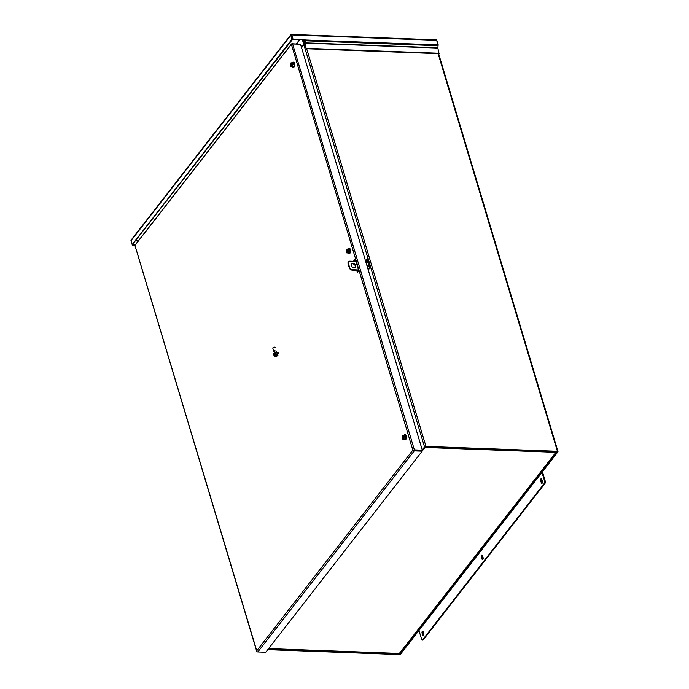 <?xml version="1.0" encoding="UTF-8"?>
<svg xmlns="http://www.w3.org/2000/svg" width="689" height="689" viewBox="0 0 689 689"><rect width="100%" height="100%" fill="white"/><g stroke="black" fill="none" stroke-linecap="round" stroke-linejoin="round"><path stroke-width="1.03" d="M268.46 648.762L398.044 653.577A1.102 0.551 -87.9 0 0 398.363 653.396L399.878 652.905A1.102 0.792 37.9 0 0 400.473 652.664L556.101 452.621A1.102 0.792 -142.1 0 1 555.498 452.862L554.395 452.819L554.809 452.294A1.102 0.551 -87.9 0 0 555.067 451.596M554.809 452.294L424.984 447.471L422.15 451.106M424.984 447.471A1.102 0.551 -87.9 0 0 425.208 446.954M556.083 451.639L556.187 451.975A1.102 0.792 -142.1 0 1 556.101 452.621M554.852 452.234L555.317 452.251M291.335 34.648L291.516 35.26M132.383 244.638L292.618 39.256L291.447 35.354L292.618 39.256L304.65 39.704L304.607 42.701A1.102 0.551 92.1 0 0 304.659 43.536L306.226 48.747L304.977 43.131L305.227 40.789L438.066 45.724L437.825 48.066L439.065 53.682L306.226 48.747M436.068 39.867A1.102 0.551 92.1 0 1 436.206 39.833L291.335 34.45A1.102 0.551 92.1 0 0 291.189 34.484L291.447 35.346M131.392 239.884A1.102 0.792 37.9 0 0 131.013 240.728L132.185 244.629L135.328 244.75M436.206 39.833A1.102 0.551 92.1 0 1 436.645 40.332L438.015 44.897A1.102 0.551 92.1 0 1 438.066 45.724M304.65 39.704L304.969 39.29L305.167 39.962A1.102 0.551 92.1 0 1 305.227 40.789M291.189 34.484A1.102 0.792 37.9 0 0 290.81 35.328L291.981 39.23L304.969 39.29M291.335 34.45A1.102 0.551 92.1 0 1 291.766 34.95L292.937 38.851M132.185 244.629L291.981 39.23M135.027 245.155L132.512 245.06M436.585 40.177A1.102 0.792 -142.1 0 1 436.964 40.763L438.135 44.664M439.384 53.268L306.545 48.333M296.64 43.924L300.068 39.531M301.386 47.11L303.703 44.122L302.35 39.617M303.703 44.122L304.349 44.148L302.996 39.643M301.567 47.722L304.349 44.148M423.201 639.917L422.564 639.892A1.283 0.637 92.1 0 1 422.193 640.107L422.839 640.133A1.283 0.637 -87.9 0 0 423.201 639.917L545.111 483.222A1.283 0.637 -87.9 0 0 545.335 481.447L542.432 471.776M542.14 483.23A1.283 0.637 92.1 0 1 541.95 482.843L541.313 480.707A1.283 0.637 92.1 0 1 541.58 478.881M482.834 559.459A1.283 0.637 92.1 0 1 482.644 559.072L482.007 556.936A1.283 0.637 92.1 0 1 482.274 555.119M423.528 635.689A1.283 0.637 92.1 0 1 423.339 635.301L422.702 633.165A1.283 0.637 92.1 0 1 422.968 631.348M541.976 472.361L544.698 481.422A1.283 0.637 92.1 0 1 544.465 483.196L545.111 483.222M422.564 639.892L544.465 483.196M422.193 640.107A1.283 0.637 92.1 0 1 421.694 639.53L418.972 630.469M541.769 479.268L542.407 481.404A1.283 0.637 92.1 0 1 542.398 482.731A1.283 0.637 92.1 0 1 541.812 483.394A1.283 0.637 92.1 0 1 541.313 482.817L540.667 480.681A1.283 0.637 92.1 0 1 540.684 479.363A1.283 0.637 92.1 0 1 541.27 478.7A1.283 0.637 92.1 0 1 541.769 479.268M482.464 555.506L483.101 557.634A1.283 0.637 92.1 0 1 483.092 558.96A1.283 0.637 92.1 0 1 482.507 559.623A1.283 0.637 92.1 0 1 482.007 559.046L481.37 556.91A1.283 0.637 92.1 0 1 481.378 555.592A1.283 0.637 92.1 0 1 481.964 554.929A1.283 0.637 92.1 0 1 482.464 555.506M423.158 631.735L423.804 633.871A1.283 0.637 92.1 0 1 423.787 635.189A1.283 0.637 92.1 0 1 423.201 635.852A1.283 0.637 92.1 0 1 422.702 635.275L422.064 633.148A1.283 0.637 92.1 0 1 422.073 631.822A1.283 0.637 92.1 0 1 422.658 631.158A1.283 0.637 92.1 0 1 423.158 631.735M292.42 62.742A2.61 1.292 92.1 0 1 293.273 62.165A2.61 1.292 92.1 0 1 294.298 63.328A2.61 1.292 92.1 0 1 294.272 66.032A2.61 1.292 92.1 0 1 293.075 67.384A2.61 1.292 92.1 0 1 292.265 66.738M293.213 67.376A2.61 1.292 -87.9 0 0 293.342 67.393A2.61 1.292 -87.9 0 0 294.539 66.041A2.61 1.292 -87.9 0 0 294.565 63.345A2.61 1.292 -87.9 0 0 293.54 62.174A2.61 1.292 -87.9 0 0 293.402 62.182M291.525 65.627L290.457 64.844L290.999 62.863L293.721 62.785L294.272 64.637L293.729 66.618L291.008 66.695L290.93 65.92C291.817 66.695 292.3 66.084 292.36 64.086L292.11 66.557L291.008 66.695M293.729 66.618L292.11 66.557M294.272 64.637L292.661 64.577M292.102 62.725L293.307 63.974L292.463 63.939M292.291 63.362L292.188 63.5C291.292 62.725 290.818 63.336 290.758 65.343L290.646 65.481M292.231 63.56L290.887 65.283A1.602 0.792 92.1 0 1 291.705 63.112A1.602 0.792 92.1 0 1 292.119 63.379M293.135 63.397L292.704 63.948M292.377 64.37L291.49 65.515M292.015 66.084A1.602 0.792 92.1 0 1 291.585 66.316A1.602 0.792 92.1 0 1 291.059 65.868L290.93 65.92M291.059 65.868L292.386 64.516M291.154 65.291A1.602 0.792 92.1 0 1 291.826 63.147M355.662 265.584A2.558 1.834 -142.1 0 1 355.464 267.074A2.558 1.834 -142.1 0 1 353.181 267.444A2.558 1.834 -142.1 0 1 351.218 265.42A2.558 1.834 -142.1 0 1 351.424 263.93A2.558 1.834 -142.1 0 1 353.707 263.56A2.558 1.834 -142.1 0 1 355.662 265.584M355.283 267.263A2.558 1.834 37.9 0 0 355.352 265.988A2.558 1.834 37.9 0 0 353.552 264.042A2.558 1.834 37.9 0 0 351.287 264.145M355.929 261.372L349.934 261.148A2.558 1.834 37.9 0 0 348.556 261.717A2.558 1.834 37.9 0 0 348.358 263.207L349.633 267.47A2.558 1.834 37.9 0 0 352.501 269.692L358.487 269.916M348.419 261.932A2.558 1.834 37.9 0 0 348.238 262.121A2.558 1.834 37.9 0 0 348.04 263.611L349.323 267.875A2.558 1.834 37.9 0 0 352.182 270.097L358.616 270.338M368.262 270.01L370.656 266.927L370.019 266.901L368.072 269.399M365.514 260.864L367.461 258.366L368.098 258.384L370.656 266.927M370.019 266.901L367.461 258.366M357.806 271.888L357.333 270.286M354.646 261.329L355.386 259.581M354.473 260.752L353.827 260.735L355.205 258.969L358.728 270.708L357.35 272.474L356.687 270.26M354 261.303L353.827 260.735M414.063 450.27L421.987 450.563L414.063 450.27M256.747 650.786L412.849 450.132L291.378 44.337L134.966 245.396L256.747 650.786M257.169 651.716A1.102 0.543 163.3 0 1 256.747 651.441A1.102 0.543 163.3 0 1 256.739 651.294L256.739 651.294A1.102 0.792 37.9 0 0 257.832 651.94L265.756 652.242L422.176 451.183L422.305 450.158L300.533 44.26L292.601 43.967A1.102 0.543 -16.7 0 0 291.378 44.337A1.102 0.792 -142.1 0 1 292.102 43.76L300.085 44.242M422.305 450.158L414.373 449.865A1.102 0.543 -16.7 0 0 413.159 450.236A1.102 0.792 37.9 0 0 414.244 450.882L422.176 451.183M291.507 44.001L135.087 245.06A1.102 0.792 -142.1 0 0 134.966 245.396A1.102 0.543 163.3 0 0 134.966 245.542L256.747 651.441M557.186 451.691L400.051 653.956L399.568 654.145L399.189 652.879M557.246 451.889L425.656 446.791L422.099 450.933M268.081 649.253L399.568 654.145M422.236 449.917L424.536 446.954A1.102 0.543 -16.7 0 1 425.974 446.386L557.401 451.269A1.102 0.543 -16.7 0 1 557.987 451.562A1.102 0.543 -16.7 0 1 557.883 451.915L400.688 653.973A1.102 0.543 -16.7 0 1 399.258 654.55L267.823 649.667A1.102 0.543 -16.7 0 1 267.763 649.667M299.741 39.514L296.313 43.915M347.394 251.855L346.326 251.08L346.877 249.091L349.59 249.022L350.15 250.865L349.599 252.854L346.886 252.923L346.8 252.148C347.695 252.923 348.169 252.312 348.229 250.314L347.979 252.794L346.886 252.923M349.599 252.854L347.979 252.794M350.15 250.865L348.531 250.805M347.971 248.962L349.013 249.625L349.185 250.202L348.341 250.176M348.169 249.59L348.057 249.737C347.161 248.962 346.688 249.573 346.627 251.571L346.515 251.709M348.1 249.797L346.756 251.519A1.602 0.792 92.1 0 1 347.575 249.349A1.602 0.792 92.1 0 1 347.988 249.607M349.013 249.625L348.574 250.185M348.246 250.598L347.359 251.743M347.885 252.312A1.602 0.792 92.1 0 1 347.454 252.544A1.602 0.792 92.1 0 1 346.937 252.096L346.8 252.148M346.937 252.096L348.255 250.744M347.023 251.528A1.602 0.792 92.1 0 1 347.704 249.375M348.289 248.97A2.61 1.292 92.1 0 1 349.142 248.393A2.61 1.292 92.1 0 1 350.167 249.564A2.61 1.292 92.1 0 1 350.15 252.26A2.61 1.292 92.1 0 1 348.953 253.612A2.61 1.292 92.1 0 1 348.143 252.975M349.082 253.604A2.61 1.292 -87.9 0 0 349.22 253.621A2.61 1.292 -87.9 0 0 350.408 252.269A2.61 1.292 -87.9 0 0 350.434 249.573A2.61 1.292 -87.9 0 0 349.409 248.402A2.61 1.292 -87.9 0 0 349.28 248.41M403.272 438.092L402.204 437.308L402.746 435.327L405.468 435.25L406.019 437.102L405.476 439.082L402.755 439.16L402.669 438.385C403.565 439.16 404.038 438.548 404.098 436.542L403.857 439.022L402.755 439.16M405.476 439.082L403.857 439.022M406.019 437.102L404.4 437.041M403.849 435.19L404.038 435.827L404.882 435.853L405.054 436.438L404.21 436.404M404.038 435.827L403.926 435.965C403.039 435.19 402.557 435.801 402.497 437.799L402.393 437.946M403.969 436.025L402.634 437.748A1.602 0.792 92.1 0 1 403.453 435.577A1.602 0.792 92.1 0 1 403.857 435.844M404.882 435.853L404.452 436.413M404.124 436.835L403.237 437.971M403.763 438.548A1.602 0.792 92.1 0 1 403.332 438.781A1.602 0.792 92.1 0 1 402.807 438.333L402.669 438.385M402.807 438.333L404.133 436.981M402.901 437.756A1.602 0.792 92.1 0 1 403.573 435.612M404.159 435.207A2.61 1.292 92.1 0 1 405.011 434.621A2.61 1.292 92.1 0 1 406.036 435.792A2.61 1.292 92.1 0 1 406.019 438.488A2.61 1.292 92.1 0 1 404.822 439.84A2.61 1.292 92.1 0 1 404.012 439.203M404.951 439.832A2.61 1.292 -87.9 0 0 405.089 439.858A2.61 1.292 -87.9 0 0 406.286 438.505A2.61 1.292 -87.9 0 0 406.303 435.801A2.61 1.292 -87.9 0 0 405.278 434.638A2.61 1.292 -87.9 0 0 405.149 434.647M274.808 350.537L274.618 351.166L274.808 350.537M276.375 351.269A1.283 0.629 163.3 0 0 274.618 351.166M275.204 347.454A1.249 0.611 163.3 0 0 274.196 347.144A1.249 0.611 163.3 0 0 272.922 347.773A1.249 0.611 163.3 0 0 272.81 348.178L273.869 351.717A1.249 0.611 -16.7 0 1 273.981 351.321A1.249 0.611 -16.7 0 1 274.541 350.908M274.584 351.046A0.956 0.474 163.3 0 0 274.231 351.33A0.956 0.474 163.3 0 0 274.144 351.631L274.523 352.88M274.67 353.328L276.814 352.785L277.279 354.335L275.135 354.887L274.67 353.328L273.722 354.551L274.188 356.11L274.265 354.878L275.135 354.887M275.376 356.781L274.188 356.11M277.925 355.421C277.676 354.465 276.711 354.43 275.032 355.317L274.808 355.309M274.799 355.619L277.434 355.464A1.602 0.784 -16.7 0 1 275.953 356.075A1.602 0.784 -16.7 0 1 274.756 355.808M278.287 353.001A2.61 1.283 163.3 0 0 276.177 352.346A2.61 1.283 163.3 0 0 273.516 353.664A2.61 1.283 163.3 0 0 273.283 354.499L273.361 354.757A2.61 1.283 -16.7 0 1 273.593 353.922A2.61 1.283 -16.7 0 1 276.255 352.604A2.61 1.283 -16.7 0 1 278.365 353.259M415.407 450.322L413.736 450.261M268.607 648.573L398.363 653.396M399.878 652.905L555.498 452.862M138.635 240.495L136.129 240.409M138.248 240.995L135.742 240.9M304.977 43.131L437.825 48.066M437.799 47.782L304.96 42.847M438.015 44.897L305.167 39.962M436.645 40.332L291.766 34.95M290.81 35.328L131.013 240.728M544.698 481.422L545.335 481.447M541.313 480.707L540.667 480.681M541.95 482.843L541.313 482.817M482.007 556.936L481.37 556.91M482.644 559.072L482.007 559.046M422.702 633.165L422.064 633.148M423.339 635.301L422.702 635.275M367.383 262.182C366.66 262.285 366.479 261.691 366.849 260.39C367.573 260.287 367.754 260.881 367.383 262.182M367.745 262.199C368.115 260.89 367.935 260.296 367.203 260.399M368.667 266.454C367.943 266.557 367.762 265.963 368.133 264.662C368.856 264.55 369.037 265.153 368.667 266.454M369.02 266.462C369.39 265.162 369.209 264.567 368.486 264.671M414.373 449.865L292.601 43.967M257.832 651.94L414.244 450.882M400.051 653.956L399.732 652.905M438.109 53.639L557.401 451.269M303.952 39.678L304.684 42.107M306.683 48.755L425.974 446.386M303.875 44.759L367.96 258.384M370.561 267.048L424.536 446.954M277.512 355.713A1.602 0.784 -16.7 0 1 275.893 356.351A1.602 0.784 -16.7 0 1 274.773 355.937A1.602 0.784 -16.7 0 1 274.773 355.688M290.896 34.683L131.099 240.082M292.179 63.543L291.705 63.112M292.351 64.111C292.291 65.619 292.033 66.351 291.585 66.316M367.246 262.569C366.634 262.604 366.505 261.837 366.867 260.27L367.34 260.011L367.728 262.311L367.246 262.569M368.529 266.841C367.917 266.867 367.788 266.1 368.15 264.542L368.624 264.283L369.011 266.583L368.529 266.841M438.609 53.664L557.987 451.562M348.048 249.771L347.575 249.349M348.221 250.348C348.16 251.847 347.911 252.579 347.454 252.544M403.918 435.999L403.453 435.577M404.09 436.576C404.03 438.075 403.78 438.815 403.332 438.781"/></g></svg>
